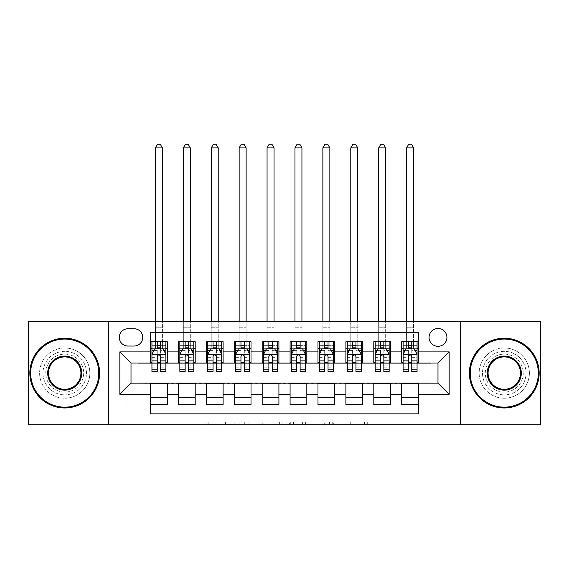 <?xml version="1.0" encoding="UTF-8"?>
<svg xmlns="http://www.w3.org/2000/svg" width="569" height="569" viewBox="0 0 569 569"><rect width="100%" height="100%" fill="white"/><g stroke="black" fill="none" stroke-linecap="round" stroke-linejoin="round"><path stroke-width="0.43" stroke-dasharray="2.85 2.13" d="M239.848 424.737L208.83 424.737L239.848 424.737L239.848 421.942L225.402 421.942L225.402 424.737L225.402 421.942L239.848 421.942L239.848 424.737L239.848 421.942L225.402 421.942L225.402 424.737L225.402 421.942L239.848 421.942L208.83 421.942L239.848 421.942M504.269 351.336A21.764 21.764 0 0 0 482.505 373.108A21.764 21.764 0 0 0 504.269 394.872A21.764 21.764 0 0 1 482.505 373.108A21.764 21.764 0 0 1 504.269 351.336A21.764 21.764 0 0 1 526.041 373.108A21.764 21.764 0 0 1 504.269 394.872A21.764 21.764 0 0 0 526.041 373.108A21.764 21.764 0 0 0 504.269 351.336M64.731 351.336A21.764 21.764 0 0 0 42.959 373.108A21.764 21.764 0 0 0 64.731 394.872A21.764 21.764 0 0 1 42.959 373.108A21.764 21.764 0 0 1 64.731 351.336A21.764 21.764 0 0 1 86.495 373.108A21.764 21.764 0 0 1 64.731 394.872A21.764 21.764 0 0 0 86.495 373.108A21.764 21.764 0 0 0 64.731 351.336M437.988 328.455A8.933 8.933 0 0 0 429.062 337.381A8.933 8.933 0 0 0 437.988 346.315A8.933 8.933 0 0 0 446.921 337.381A8.933 8.933 0 0 0 437.988 328.455M364.558 424.737L332.232 424.737L364.558 424.737L364.558 421.942L350.724 421.942L367.297 421.942L367.297 424.737L367.297 421.942L332.232 421.942L367.297 421.942L367.297 424.737L367.297 421.942L364.558 421.942L364.558 424.737M347.986 424.737L333.327 424.737L347.986 424.737L347.986 421.942L350.724 421.942L347.986 421.942L347.986 424.737L347.986 421.942L333.327 421.942L333.327 424.737L333.327 421.942L347.986 421.942L347.986 424.737M329.494 424.737L332.232 424.737L329.494 424.737L329.494 421.942L332.232 421.942L329.494 421.942L329.494 424.737M206.085 424.737L208.83 424.737L206.085 424.737L206.085 421.942L208.83 421.942L206.085 421.942L206.085 424.737M431.01 424.737L444.965 424.737L444.965 321.478L540.55 321.478L540.55 424.737L444.965 424.737L444.965 321.478L431.01 321.478L431.01 363.335L137.99 363.335L137.99 321.478L431.01 321.478L431.01 363.335L137.99 363.335L137.99 321.478L124.035 321.478L124.035 424.737L28.45 424.737L28.45 321.478L124.035 321.478L124.035 424.737L137.99 424.737L137.99 382.873L431.01 382.873L431.01 424.737L137.99 424.737L137.99 382.873L431.01 382.873L431.01 424.737M282.103 424.737L279.365 424.737L282.103 424.737L282.103 421.942L282.103 424.737M247.038 424.737L279.365 424.737L244.3 424.737L247.038 424.737L247.038 421.942L282.103 421.942L244.3 421.942L244.3 424.737L244.3 421.942L247.038 421.942L247.038 424.737M289.635 424.737L324.7 424.737L286.897 424.737L289.635 424.737L289.635 421.942L324.7 421.942L324.7 424.737L324.7 421.942L308.128 421.942L308.128 424.737M401.714 341.713L418.457 341.713L418.457 348.69L401.714 348.69L401.714 341.713M373.805 341.713L390.547 341.713L390.547 348.69L373.805 348.69L373.805 341.713M345.895 341.713L362.638 341.713L362.638 348.69L345.895 348.69L345.895 341.713M317.986 341.713L334.736 341.713L334.736 348.69L317.986 348.69L317.986 341.713M290.083 341.713L306.826 341.713L306.826 348.69L290.083 348.69L290.083 341.713M262.174 341.713L278.917 341.713L278.917 348.69L262.174 348.69L262.174 341.713M234.264 341.713L251.014 341.713L251.014 348.69L234.264 348.69L234.264 341.713M206.362 341.713L223.105 341.713L223.105 348.69L206.362 348.69L206.362 341.713M178.453 341.713L195.195 341.713L195.195 348.69L178.453 348.69L178.453 341.713M150.543 404.502L150.543 397.525L167.286 397.525L167.286 404.502L150.543 404.502L150.543 413.848L418.457 413.848L418.457 404.502L401.714 404.502L401.714 397.525L418.457 397.525L418.457 404.502M195.195 404.502L178.453 404.502L178.453 397.525L195.195 397.525L195.195 404.502M223.105 404.502L206.362 404.502L206.362 397.525L223.105 397.525L223.105 404.502M251.014 404.502L234.264 404.502L234.264 397.525L251.014 397.525L251.014 404.502M278.917 404.502L262.174 404.502L262.174 397.525L278.917 397.525L278.917 404.502M306.826 404.502L290.083 404.502L290.083 397.525L306.826 397.525L306.826 404.502M334.736 404.502L317.986 404.502L317.986 397.525L334.736 397.525L334.736 404.502M362.638 404.502L345.895 404.502L345.895 397.525L362.638 397.525L362.638 404.502M390.547 404.502L373.805 404.502L373.805 397.525L390.547 397.525L390.547 404.502M401.714 397.525L401.714 383.435L437.988 383.15L437.988 363.058L390.547 363.058L390.547 348.69M390.547 362.78L362.638 363.058L362.638 348.69M362.638 362.78L334.736 363.058L334.736 348.69M334.736 362.78L306.826 363.058L306.826 348.69M306.826 362.78L278.917 363.058L278.917 348.69M278.917 362.78L251.014 363.058L251.014 348.69M251.014 362.78L223.105 363.058L223.105 348.69M223.105 362.78L195.195 363.058L195.195 348.69M150.543 341.713L167.286 341.713L167.286 348.69L150.543 348.69L150.543 332.36L418.457 332.36L418.457 341.713M373.805 397.525L373.805 383.435L401.714 383.435M345.895 397.525L345.895 383.435L373.805 383.435M317.986 397.525L317.986 383.435L345.895 383.435M290.083 397.525L290.083 383.435L317.986 383.435M262.174 397.525L262.174 383.435L290.083 383.435M234.264 397.525L234.264 383.435L262.174 383.435M206.362 397.525L206.362 383.435L234.264 383.435M178.453 397.525L178.453 383.435L206.362 383.435M195.195 362.78L167.286 363.058L167.286 348.69M150.543 397.525L150.543 383.435L178.453 383.435M167.286 362.78L131.012 363.058L131.012 383.15L150.543 383.435M160.593 348.69L157.243 348.69M150.543 362.78L150.543 348.69M151.937 362.78L157.243 362.78M160.593 362.78L165.892 362.78M167.286 397.525L167.286 383.435M179.847 362.78L185.153 362.78M188.495 362.78L193.801 362.78M188.495 348.69L185.153 348.69M178.453 362.78L178.453 348.69M195.195 397.525L195.195 383.435M223.105 397.525L223.105 383.435M206.362 362.78L206.362 348.69M216.405 348.69L213.055 348.69M207.756 362.78L213.055 362.78M216.405 362.78L221.711 362.78M251.014 397.525L251.014 383.435M234.264 362.78L234.264 348.69M244.314 348.69L240.964 348.69M235.666 362.78L240.964 362.78M244.314 362.78L249.613 362.78M278.917 397.525L278.917 383.435M262.174 362.78L262.174 348.69M272.224 348.69L268.874 348.69M263.568 362.78L268.874 362.78M272.224 362.78L277.523 362.78M306.826 397.525L306.826 383.435M290.083 362.78L290.083 348.69M300.126 348.69L296.776 348.69M291.477 362.78L296.776 362.78M300.126 362.78L305.432 362.78M334.736 397.525L334.736 383.435M317.986 362.78L317.986 348.69M328.036 348.69L324.686 348.69M319.387 362.78L324.686 362.78M328.036 362.78L333.334 362.78M362.638 397.525L362.638 383.435M345.895 362.78L345.895 348.69M355.945 348.69L352.595 348.69M347.289 362.78L352.595 362.78M355.945 362.78L361.244 362.78M390.547 397.525L390.547 383.435M373.805 362.78L373.805 348.69M383.847 348.69L380.505 348.69M375.199 362.78L380.505 362.78M383.847 362.78L389.153 362.78M418.457 397.525L418.457 383.435M401.714 362.78L401.714 348.69M418.457 362.78L418.457 348.69M411.757 348.69L408.407 348.69M403.108 362.78L408.407 362.78M411.757 362.78L417.063 362.78M127.94 328.733A8.649 8.649 0 0 0 119.291 337.381A8.649 8.649 0 0 0 127.94 346.037L134.078 346.037A8.649 8.649 0 0 0 142.734 337.381A8.649 8.649 0 0 0 134.078 328.733L127.94 328.733M108.686 424.737L108.686 321.478M460.314 321.478L460.314 424.737M250.054 424.737L254.023 424.737L250.054 424.737L250.054 421.942L248.134 421.942L248.134 424.737L248.134 421.942L254.023 421.942L250.054 421.942L250.054 424.737M254.023 424.737L262.793 424.737L254.023 424.737L254.023 421.942L262.793 421.942L262.793 424.737L262.793 421.942L254.023 421.942L254.023 424.737M289.635 421.942L305.389 421.942L305.389 424.737L305.389 421.942L302.651 421.942L305.389 421.942L305.389 424.737L305.389 421.942L308.128 421.942M290.731 421.942L290.731 424.737L290.731 421.942M286.897 421.942L286.897 424.737L286.897 421.942M151.937 348.69L155.429 348.69L155.429 341.713L151.937 341.713L151.937 348.69L151.937 345.34L157.243 345.34L157.243 341.713L165.892 341.713L162.407 341.713L162.407 321.478M151.937 354.409L151.937 367.802L151.937 354.409L154.732 348.825L163.104 348.825L165.892 354.409L165.892 367.802L165.892 354.409M151.937 371.429L151.937 345.34L165.892 345.34L165.892 348.69L165.892 341.713M165.892 371.429L165.892 345.34L160.593 345.34L160.593 341.713M151.937 341.713L157.243 341.713M155.429 147.89L162.407 147.89L160.316 144.263L157.521 144.263L155.429 147.89L155.429 341.713L162.407 341.713L162.407 348.69L165.892 348.69M157.243 345.34L157.243 350.419L151.937 350.419M165.892 350.419L160.593 350.419L160.593 345.34M153.964 350.362L157.243 350.362L157.243 348.825M160.593 348.825L160.593 350.362L163.872 350.362M157.243 371.429L157.243 350.419M160.593 350.419L160.593 371.429M157.243 350.362L157.243 356.5C158.353 354.387 159.469 354.387 160.593 356.5L160.593 350.362M155.429 321.478L155.429 348.69L162.407 348.69L162.407 147.89M64.731 407.987A34.887 34.887 0 0 1 29.844 373.108A34.887 34.887 0 0 1 64.731 338.221A34.887 34.887 0 0 1 99.611 373.108A34.887 34.887 0 0 1 64.731 407.987A34.887 34.887 0 0 1 29.844 373.108A34.887 34.887 0 0 1 64.731 338.221A34.887 34.887 0 0 1 99.611 373.108A34.887 34.887 0 0 1 64.731 407.987A34.887 34.887 0 0 1 29.844 373.108A34.887 34.887 0 0 1 64.731 338.221A34.887 34.887 0 0 1 99.611 373.108A34.887 34.887 0 0 1 64.731 407.987M64.731 347.986A25.114 25.114 0 0 0 39.61 373.108A25.114 25.114 0 0 0 64.731 398.222A25.114 25.114 0 0 1 39.61 373.108A25.114 25.114 0 0 1 64.731 347.986A25.114 25.114 0 0 1 89.845 373.108A25.114 25.114 0 0 1 64.731 398.222A25.114 25.114 0 0 0 89.845 373.108A25.114 25.114 0 0 0 64.731 347.986M64.731 356.919A16.188 16.188 0 0 1 80.919 373.108A16.188 16.188 0 0 1 64.731 389.296A16.188 16.188 0 0 1 48.543 373.108A16.188 16.188 0 0 1 64.731 356.919M64.731 392.084A18.976 18.976 0 0 1 45.755 373.108A18.976 18.976 0 0 1 64.731 354.131A18.976 18.976 0 0 1 83.707 373.108A18.976 18.976 0 0 1 64.731 392.084A18.976 18.976 0 0 1 45.755 373.108A18.976 18.976 0 0 1 64.731 354.131A18.976 18.976 0 0 1 83.707 373.108A18.976 18.976 0 0 1 64.731 392.084M504.269 407.987A34.887 34.887 0 0 1 469.389 373.108A34.887 34.887 0 0 1 504.269 338.221A34.887 34.887 0 0 1 539.156 373.108A34.887 34.887 0 0 1 504.269 407.987A34.887 34.887 0 0 1 469.389 373.108A34.887 34.887 0 0 1 504.269 338.221A34.887 34.887 0 0 1 539.156 373.108A34.887 34.887 0 0 1 504.269 407.987A34.887 34.887 0 0 1 469.389 373.108A34.887 34.887 0 0 1 504.269 338.221A34.887 34.887 0 0 1 539.156 373.108A34.887 34.887 0 0 1 504.269 407.987M504.269 347.986A25.114 25.114 0 0 0 479.155 373.108A25.114 25.114 0 0 0 504.269 398.222A25.114 25.114 0 0 1 479.155 373.108A25.114 25.114 0 0 1 504.269 347.986A25.114 25.114 0 0 1 529.39 373.108A25.114 25.114 0 0 1 504.269 398.222A25.114 25.114 0 0 0 529.39 373.108A25.114 25.114 0 0 0 504.269 347.986M504.269 356.919A16.188 16.188 0 0 1 520.457 373.108A16.188 16.188 0 0 1 504.269 389.296A16.188 16.188 0 0 1 488.081 373.108A16.188 16.188 0 0 1 504.269 356.919M504.269 392.084A18.976 18.976 0 0 1 485.293 373.108A18.976 18.976 0 0 1 504.269 354.131A18.976 18.976 0 0 1 523.245 373.108A18.976 18.976 0 0 1 504.269 392.084A18.976 18.976 0 0 1 485.293 373.108A18.976 18.976 0 0 1 504.269 354.131A18.976 18.976 0 0 1 523.245 373.108A18.976 18.976 0 0 1 504.269 392.084M179.847 348.69L183.339 348.69L183.339 341.713L179.847 341.713L179.847 348.69L179.847 345.34L185.153 345.34L185.153 341.713L193.801 341.713L190.309 341.713L190.309 321.478M179.847 354.409L179.847 367.802L179.847 354.409L182.635 348.825L191.013 348.825L193.801 354.409L193.801 367.802L193.801 354.409M179.847 371.429L179.847 345.34L193.801 345.34L193.801 348.69L193.801 341.713M193.801 371.429L193.801 345.34L188.495 345.34L188.495 341.713M179.847 341.713L185.153 341.713M183.339 147.89L190.309 147.89L188.218 144.263L185.43 144.263L183.339 147.89L183.339 341.713L190.309 341.713L190.309 348.69L193.801 348.69M185.153 345.34L185.153 350.419L179.847 350.419M193.801 350.419L188.495 350.419L188.495 345.34M181.874 350.362L185.153 350.362L185.153 348.825M188.495 348.825L188.495 350.362L191.781 350.362M185.153 371.429L185.153 350.419M188.495 350.419L188.495 371.429M185.153 350.362L185.153 356.5C186.262 354.387 187.379 354.387 188.495 356.5L188.495 350.362M183.339 321.478L183.339 348.69L190.309 348.69L190.309 147.89M207.756 348.69L211.241 348.69L211.241 341.713L207.756 341.713L207.756 348.69L207.756 345.34L213.055 345.34L213.055 341.713L221.711 341.713L218.219 341.713L218.219 321.478M207.756 354.409L207.756 367.802L207.756 354.409L210.544 348.825L218.916 348.825L221.711 354.409L221.711 367.802L221.711 354.409M207.756 371.429L207.756 345.34L221.711 345.34L221.711 348.69L221.711 341.713M221.711 371.429L221.711 345.34L216.405 345.34L216.405 341.713M207.756 341.713L213.055 341.713M211.241 147.89L218.219 147.89L216.128 144.263L213.339 144.263L211.241 147.89L211.241 341.713L218.219 341.713L218.219 348.69L221.711 348.69M213.055 345.34L213.055 350.419L207.756 350.419M221.711 350.419L216.405 350.419L216.405 345.34M209.776 350.362L213.055 350.362L213.055 348.825M216.405 348.825L216.405 350.362L219.684 350.362M213.055 371.429L213.055 350.419M216.405 350.419L216.405 371.429M213.055 350.362L213.055 356.5C214.172 354.387 215.288 354.387 216.405 356.5L216.405 350.362M211.241 321.478L211.241 348.69L218.219 348.69L218.219 147.89M235.666 348.69L239.151 348.69L239.151 341.713L235.666 341.713L235.666 348.69L235.666 345.34L240.964 345.34L240.964 341.713L249.613 341.713L246.128 341.713L246.128 321.478M235.666 354.409L235.666 367.802L235.666 354.409L238.454 348.825L246.825 348.825L249.613 354.409L249.613 367.802L249.613 354.409M235.666 371.429L235.666 345.34L249.613 345.34L249.613 348.69L249.613 341.713M249.613 371.429L249.613 345.34L244.314 345.34L244.314 341.713M235.666 341.713L240.964 341.713M239.151 147.89L246.128 147.89L244.037 144.263L241.242 144.263L239.151 147.89L239.151 341.713L246.128 341.713L246.128 348.69L249.613 348.69M240.964 345.34L240.964 350.419L235.666 350.419M249.613 350.419L244.314 350.419L244.314 345.34M237.686 350.362L240.964 350.362L240.964 348.825M244.314 348.825L244.314 350.362L247.593 350.362M240.964 371.429L240.964 350.419M244.314 350.419L244.314 371.429M240.964 350.362L240.964 356.5C242.081 354.387 243.198 354.387 244.314 356.5L244.314 350.362M239.151 321.478L239.151 348.69L246.128 348.69L246.128 147.89M263.568 348.69L267.06 348.69L267.06 341.713L263.568 341.713L263.568 348.69L263.568 345.34L268.874 345.34L268.874 341.713L277.523 341.713L274.038 341.713L274.038 321.478M263.568 354.409L263.568 367.802L263.568 354.409L266.363 348.825L274.735 348.825L277.523 354.409L277.523 367.802L277.523 354.409M263.568 371.429L263.568 345.34L277.523 345.34L277.523 348.69L277.523 341.713M277.523 371.429L277.523 345.34L272.224 345.34L272.224 341.713M263.568 341.713L268.874 341.713M267.06 147.89L274.038 147.89L271.939 144.263L269.151 144.263L267.06 147.89L267.06 341.713L274.038 341.713L274.038 348.69L277.523 348.69M268.874 345.34L268.874 350.419L263.568 350.419M277.523 350.419L272.224 350.419L272.224 345.34M265.595 350.362L268.874 350.362L268.874 348.825M272.224 348.825L272.224 350.362L275.503 350.362M268.874 371.429L268.874 350.419M272.224 350.419L272.224 371.429M268.874 350.362L268.874 356.5C269.983 354.387 271.1 354.387 272.224 356.5L272.224 350.362M267.06 321.478L267.06 348.69L274.038 348.69L274.038 147.89M291.477 348.69L294.962 348.69L294.962 341.713L291.477 341.713L291.477 348.69L291.477 345.34L296.776 345.34L296.776 341.713L305.432 341.713L301.94 341.713L301.94 321.478M291.477 354.409L291.477 367.802L291.477 354.409L294.265 348.825L302.637 348.825L305.432 354.409L305.432 367.802L305.432 354.409M291.477 371.429L291.477 345.34L305.432 345.34L305.432 348.69L305.432 341.713M305.432 371.429L305.432 345.34L300.126 345.34L300.126 341.713M291.477 341.713L296.776 341.713M294.962 147.89L301.94 147.89L299.849 144.263L297.061 144.263L294.962 147.89L294.962 341.713L301.94 341.713L301.94 348.69L305.432 348.69M296.776 345.34L296.776 350.419L291.477 350.419M305.432 350.419L300.126 350.419L300.126 345.34M293.497 350.362L296.776 350.362L296.776 348.825M300.126 348.825L300.126 350.362L303.405 350.362M296.776 371.429L296.776 350.419M300.126 350.419L300.126 371.429M296.776 350.362L296.776 356.5C297.893 354.387 299.01 354.387 300.126 356.5L300.126 350.362M294.962 321.478L294.962 348.69L301.94 348.69L301.94 147.89M319.387 348.69L322.872 348.69L322.872 341.713L319.387 341.713L319.387 348.69L319.387 345.34L324.686 345.34L324.686 341.713L333.334 341.713L329.849 341.713L329.849 321.478M319.387 354.409L319.387 367.802L319.387 354.409L322.175 348.825L330.546 348.825L333.334 354.409L333.334 367.802L333.334 354.409M319.387 371.429L319.387 345.34L333.334 345.34L333.334 348.69L333.334 341.713M333.334 371.429L333.334 345.34L328.036 345.34L328.036 341.713M319.387 341.713L324.686 341.713M322.872 147.89L329.849 147.89L327.758 144.263L324.963 144.263L322.872 147.89L322.872 341.713L329.849 341.713L329.849 348.69L333.334 348.69M324.686 345.34L324.686 350.419L319.387 350.419M333.334 350.419L328.036 350.419L328.036 345.34M321.407 350.362L324.686 350.362L324.686 348.825M328.036 348.825L328.036 350.362L331.314 350.362M324.686 371.429L324.686 350.419M328.036 350.419L328.036 371.429M324.686 350.362L324.686 356.5C325.802 354.387 326.919 354.387 328.036 356.5L328.036 350.362M322.872 321.478L322.872 348.69L329.849 348.69L329.849 147.89M347.289 348.69L350.781 348.69L350.781 341.713L347.289 341.713L347.289 348.69L347.289 345.34L352.595 345.34L352.595 341.713L361.244 341.713L357.759 341.713L357.759 321.478M347.289 354.409L347.289 367.802L347.289 354.409L350.084 348.825L358.456 348.825L361.244 354.409L361.244 367.802L361.244 354.409M347.289 371.429L347.289 345.34L361.244 345.34L361.244 348.69L361.244 341.713M361.244 371.429L361.244 345.34L355.945 345.34L355.945 341.713M347.289 341.713L352.595 341.713M350.781 147.89L357.759 147.89L355.661 144.263L352.872 144.263L350.781 147.89L350.781 341.713L357.759 341.713L357.759 348.69L361.244 348.69M352.595 345.34L352.595 350.419L347.289 350.419M361.244 350.419L355.945 350.419L355.945 345.34M349.316 350.362L352.595 350.362L352.595 348.825M355.945 348.825L355.945 350.362L359.224 350.362M352.595 371.429L352.595 350.419M355.945 350.419L355.945 371.429M352.595 350.362L352.595 356.5C353.705 354.387 354.821 354.387 355.945 356.5L355.945 350.362M350.781 321.478L350.781 348.69L357.759 348.69L357.759 147.89M375.199 348.69L378.691 348.69L378.691 341.713L375.199 341.713L375.199 348.69L375.199 345.34L380.505 345.34L380.505 341.713L389.153 341.713L385.661 341.713L385.661 321.478M375.199 354.409L375.199 367.802L375.199 354.409L377.987 348.825L386.365 348.825L389.153 354.409L389.153 367.802L389.153 354.409M375.199 371.429L375.199 345.34L389.153 345.34L389.153 348.69L389.153 341.713M389.153 371.429L389.153 345.34L383.847 345.34L383.847 341.713M375.199 341.713L380.505 341.713M378.691 147.89L385.661 147.89L383.57 144.263L380.782 144.263L378.691 147.89L378.691 341.713L385.661 341.713L385.661 348.69L389.153 348.69M380.505 345.34L380.505 350.419L375.199 350.419M389.153 350.419L383.847 350.419L383.847 345.34M377.219 350.362L380.505 350.362L380.505 348.825M383.847 348.825L383.847 350.362L387.126 350.362M380.505 371.429L380.505 350.419M383.847 350.419L383.847 371.429M380.505 350.362L380.505 356.5C381.614 354.387 382.731 354.387 383.847 356.5L383.847 350.362M378.691 321.478L378.691 348.69L385.661 348.69L385.661 147.89M403.108 348.69L406.593 348.69L406.593 341.713L403.108 341.713L403.108 348.69L403.108 345.34L408.407 345.34L408.407 341.713L417.063 341.713L413.571 341.713L413.571 321.478M403.108 354.409L403.108 367.802L403.108 354.409L405.896 348.825L414.268 348.825L417.063 354.409L417.063 367.802L417.063 354.409M403.108 371.429L403.108 345.34L417.063 345.34L417.063 348.69L417.063 341.713M417.063 371.429L417.063 345.34L411.757 345.34L411.757 341.713M403.108 341.713L408.407 341.713M406.593 147.89L413.571 147.89L411.479 144.263L408.684 144.263L406.593 147.89L406.593 341.713L413.571 341.713L413.571 348.69L417.063 348.69M408.407 345.34L408.407 350.419L403.108 350.419M417.063 350.419L411.757 350.419L411.757 345.34M405.128 350.362L408.407 350.362L408.407 348.825M411.757 348.825L411.757 350.362L415.036 350.362M408.407 371.429L408.407 350.419M411.757 350.419L411.757 371.429M408.407 350.362L408.407 356.5C409.524 354.387 410.64 354.387 411.757 356.5L411.757 350.362M406.593 321.478L406.593 348.69L413.571 348.69L413.571 147.89M237.934 421.942L237.934 424.737L237.934 421.942M234.165 421.942L234.165 424.737L234.165 421.942M208.83 421.942L208.83 424.737L208.83 421.942M279.365 421.942L279.365 424.737L279.365 421.942M321.962 421.942L321.962 424.737L321.962 421.942M302.651 421.942L302.651 424.737L302.651 421.942M293.469 421.942L293.469 424.737L293.469 421.942M350.724 421.942L350.724 424.737L350.724 421.942M332.232 421.942L332.232 424.737L332.232 421.942M152.008 354.267L165.821 354.267M151.937 365.917L157.243 365.917M160.593 365.917L165.892 365.917M151.937 357.638L157.243 357.638M160.593 357.638L165.892 357.638M165.892 347.111L160.593 347.111M157.243 347.111L151.937 347.111M155.429 327.758L162.407 327.758L155.429 327.758M179.918 354.267L193.73 354.267M179.847 365.917L185.153 365.917M188.495 365.917L193.801 365.917M179.847 357.638L185.153 357.638M188.495 357.638L193.801 357.638M193.801 347.111L188.495 347.111M185.153 347.111L179.847 347.111M183.339 327.758L190.309 327.758L183.339 327.758M207.827 354.267L221.64 354.267M207.756 365.917L213.055 365.917M216.405 365.917L221.711 365.917M207.756 357.638L213.055 357.638M216.405 357.638L221.711 357.638M221.711 347.111L216.405 347.111M213.055 347.111L207.756 347.111M211.241 327.758L218.219 327.758L211.241 327.758M235.73 354.267L249.549 354.267M235.666 365.917L240.964 365.917M244.314 365.917L249.613 365.917M235.666 357.638L240.964 357.638M244.314 357.638L249.613 357.638M249.613 347.111L244.314 347.111M240.964 347.111L235.666 347.111M239.151 327.758L246.128 327.758L239.151 327.758M263.639 354.267L277.452 354.267M263.568 365.917L268.874 365.917M272.224 365.917L277.523 365.917M263.568 357.638L268.874 357.638M272.224 357.638L277.523 357.638M277.523 347.111L272.224 347.111M268.874 347.111L263.568 347.111M267.06 327.758L274.038 327.758L267.06 327.758M291.548 354.267L305.361 354.267M291.477 365.917L296.776 365.917M300.126 365.917L305.432 365.917M291.477 357.638L296.776 357.638M300.126 357.638L305.432 357.638M305.432 347.111L300.126 347.111M296.776 347.111L291.477 347.111M294.962 327.758L301.94 327.758L294.962 327.758M319.451 354.267L333.27 354.267M319.387 365.917L324.686 365.917M328.036 365.917L333.334 365.917M319.387 357.638L324.686 357.638M328.036 357.638L333.334 357.638M333.334 347.111L328.036 347.111M324.686 347.111L319.387 347.111M322.872 327.758L329.849 327.758L322.872 327.758M347.36 354.267L361.173 354.267M347.289 365.917L352.595 365.917M355.945 365.917L361.244 365.917M347.289 357.638L352.595 357.638M355.945 357.638L361.244 357.638M361.244 347.111L355.945 347.111M352.595 347.111L347.289 347.111M350.781 327.758L357.759 327.758L350.781 327.758M375.27 354.267L389.082 354.267M375.199 365.917L380.505 365.917M383.847 365.917L389.153 365.917M375.199 357.638L380.505 357.638M383.847 357.638L389.153 357.638M389.153 347.111L383.847 347.111M380.505 347.111L375.199 347.111M378.691 327.758L385.661 327.758L378.691 327.758M403.179 354.267L416.992 354.267M403.108 365.917L408.407 365.917M411.757 365.917L417.063 365.917M403.108 357.638L408.407 357.638M411.757 357.638L417.063 357.638M417.063 347.111L411.757 347.111M408.407 347.111L403.108 347.111M406.593 327.758L413.571 327.758L406.593 327.758M151.937 367.802L157.243 367.802M160.593 367.802L165.892 367.802M179.847 367.802L185.153 367.802M188.495 367.802L193.801 367.802M207.756 367.802L213.055 367.802M216.405 367.802L221.711 367.802M235.666 367.802L240.964 367.802M244.314 367.802L249.613 367.802M263.568 367.802L268.874 367.802M272.224 367.802L277.523 367.802M291.477 367.802L296.776 367.802M300.126 367.802L305.432 367.802M319.387 367.802L324.686 367.802M328.036 367.802L333.334 367.802M347.289 367.802L352.595 367.802M355.945 367.802L361.244 367.802M375.199 367.802L380.505 367.802M383.847 367.802L389.153 367.802M403.108 367.802L408.407 367.802M411.757 367.802L417.063 367.802"/><path stroke-width="0.85" d="M437.988 328.455A8.933 8.933 0 0 0 429.062 337.381A8.933 8.933 0 0 0 437.988 346.315A8.933 8.933 0 0 0 446.921 337.381A8.933 8.933 0 0 0 437.988 328.455M460.314 424.737L540.55 424.737L540.55 321.478L460.314 321.478L460.314 424.737L108.686 424.737L108.686 321.478L28.45 321.478L28.45 424.737L108.686 424.737M418.457 341.713L401.714 341.713L401.714 351.898L390.547 351.898L390.547 363.058L401.714 363.058L401.714 351.898M390.547 351.898L390.547 341.713L373.805 341.713L373.805 351.898L362.638 351.898L362.638 363.058L373.805 363.058L373.805 351.898M362.638 351.898L362.638 341.713L345.895 341.713L345.895 351.898L334.736 351.898L334.736 363.058L345.895 363.058L345.895 351.898M334.736 351.898L334.736 341.713L317.986 341.713L317.986 351.898L306.826 351.898L306.826 363.058L317.986 363.058L317.986 351.898M306.826 351.898L306.826 341.713L290.083 341.713L290.083 351.898L278.917 351.898L278.917 363.058L290.083 363.058L290.083 351.898M278.917 351.898L278.917 341.713L262.174 341.713L262.174 351.898L251.014 351.898L251.014 363.058L262.174 363.058L262.174 351.898M251.014 351.898L251.014 341.713L234.264 341.713L234.264 351.898L223.105 351.898L223.105 363.058L234.264 363.058L234.264 351.898M223.105 351.898L223.105 341.713L206.362 341.713L206.362 351.898L195.195 351.898L195.195 363.058L206.362 363.058L206.362 351.898M195.195 351.898L195.195 341.713L178.453 341.713L178.453 363.058L167.286 363.058L167.286 341.713L150.543 341.713M150.543 404.502L167.286 404.502L167.286 383.15L178.453 383.15L178.453 404.502L195.195 404.502L195.195 383.15L206.362 383.15L206.362 394.317L195.195 394.317M206.362 394.317L206.362 404.502L223.105 404.502L223.105 383.15L234.264 383.15L234.264 394.317L223.105 394.317M234.264 394.317L234.264 404.502L251.014 404.502L251.014 383.15L262.174 383.15L262.174 394.317L251.014 394.317M262.174 394.317L262.174 404.502L278.917 404.502L278.917 383.15L290.083 383.15L290.083 394.317L278.917 394.317M290.083 394.317L290.083 404.502L306.826 404.502L306.826 383.15L317.986 383.15L317.986 394.317L306.826 394.317M317.986 394.317L317.986 404.502L334.736 404.502L334.736 383.15L345.895 383.15L345.895 394.317L334.736 394.317M345.895 394.317L345.895 404.502L362.638 404.502L362.638 383.15L373.805 383.15L373.805 394.317L362.638 394.317M373.805 394.317L373.805 404.502L390.547 404.502L390.547 383.15L401.714 383.15L401.714 394.317L390.547 394.317M127.94 346.037L134.078 346.037A8.649 8.649 0 0 0 142.734 337.381A8.649 8.649 0 0 0 134.078 328.733L127.94 328.733A8.649 8.649 0 0 0 119.291 337.381A8.649 8.649 0 0 0 127.94 346.037M460.314 321.478L108.686 321.478M418.457 351.898L418.457 332.36L150.543 332.36L150.543 363.058L131.012 363.058L131.012 383.15L150.543 383.15L150.543 413.848L418.457 413.848L418.457 383.15L437.988 383.15L437.988 363.058L418.457 363.058L418.457 351.898L449.154 351.898L449.154 394.317L418.457 394.317M150.543 394.317L119.846 394.317L119.846 351.898L150.543 351.898M401.714 394.317L401.714 404.502L418.457 404.502M150.543 348.69L151.937 348.69M157.243 348.69L160.593 348.69M165.892 348.69L167.286 348.69M150.543 362.78L151.937 362.78M157.243 362.78L160.593 362.78M165.892 362.78L167.286 362.78M150.543 383.435L167.286 383.435M150.543 397.525L167.286 397.525M178.453 362.78L179.847 362.78M185.153 362.78L188.495 362.78M193.801 362.78L195.195 362.78M178.453 348.69L179.847 348.69M185.153 348.69L188.495 348.69M193.801 348.69L195.195 348.69M178.453 383.435L195.195 383.435M178.453 397.525L195.195 397.525M206.362 383.435L223.105 383.435M206.362 397.525L223.105 397.525M206.362 348.69L207.756 348.69M213.055 348.69L216.405 348.69M221.711 348.69L223.105 348.69M206.362 362.78L207.756 362.78M213.055 362.78L216.405 362.78M221.711 362.78L223.105 362.78M234.264 383.435L251.014 383.435M234.264 397.525L251.014 397.525M234.264 348.69L235.666 348.69M240.964 348.69L244.314 348.69M249.613 348.69L251.014 348.69M234.264 362.78L235.666 362.78M240.964 362.78L244.314 362.78M249.613 362.78L251.014 362.78M262.174 383.435L278.917 383.435M262.174 397.525L278.917 397.525M262.174 348.69L263.568 348.69M268.874 348.69L272.224 348.69M277.523 348.69L278.917 348.69M262.174 362.78L263.568 362.78M268.874 362.78L272.224 362.78M277.523 362.78L278.917 362.78M290.083 383.435L306.826 383.435M290.083 397.525L306.826 397.525M290.083 348.69L291.477 348.69M296.776 348.69L300.126 348.69M305.432 348.69L306.826 348.69M290.083 362.78L291.477 362.78M296.776 362.78L300.126 362.78M305.432 362.78L306.826 362.78M317.986 383.435L334.736 383.435M317.986 397.525L334.736 397.525M317.986 348.69L319.387 348.69M324.686 348.69L328.036 348.69M333.334 348.69L334.736 348.69M317.986 362.78L319.387 362.78M324.686 362.78L328.036 362.78M333.334 362.78L334.736 362.78M345.895 383.435L362.638 383.435M345.895 397.525L362.638 397.525M345.895 348.69L347.289 348.69M352.595 348.69L355.945 348.69M361.244 348.69L362.638 348.69M345.895 362.78L347.289 362.78M352.595 362.78L355.945 362.78M361.244 362.78L362.638 362.78M373.805 383.435L390.547 383.435M373.805 397.525L390.547 397.525M373.805 348.69L375.199 348.69M380.505 348.69L383.847 348.69M389.153 348.69L390.547 348.69M373.805 362.78L375.199 362.78M380.505 362.78L383.847 362.78M389.153 362.78L390.547 362.78M401.714 383.435L418.457 383.435M401.714 397.525L418.457 397.525M401.714 348.69L403.108 348.69M408.407 348.69L411.757 348.69M417.063 348.69L418.457 348.69M401.714 362.78L403.108 362.78M408.407 362.78L411.757 362.78M417.063 362.78L418.457 362.78M131.012 363.058L119.846 351.898M131.012 383.15L119.846 394.317M449.154 351.898L437.988 363.058M449.154 394.317L437.988 383.15M160.593 345.34L157.243 345.34M165.892 369.16L160.593 369.16L160.593 371.429L165.892 371.429L165.892 354.409L163.104 348.825L154.732 348.825L151.937 354.409L151.937 371.429L157.243 371.429L157.243 369.16L151.937 369.16M151.937 354.409L151.937 341.713M165.892 354.409L165.892 341.713M157.243 348.825L157.243 341.713M160.593 341.713L160.593 348.825M160.593 369.16L160.593 356.5C159.476 354.352 158.36 354.352 157.243 356.5L157.243 369.16M162.407 321.478L162.407 147.89L155.429 147.89L155.429 321.478M155.429 147.89L157.521 144.263L160.316 144.263L162.407 147.89M64.731 339.06A34.048 34.048 0 0 0 30.683 373.108A34.048 34.048 0 0 0 64.731 407.155A34.048 34.048 0 0 0 98.778 373.108A34.048 34.048 0 0 0 64.731 339.06M64.731 407.987A34.887 34.887 0 0 1 29.844 373.108A34.887 34.887 0 0 1 64.731 338.221A34.887 34.887 0 0 1 99.611 373.108A34.887 34.887 0 0 1 64.731 407.987M64.731 356.08A17.02 17.02 0 0 1 81.751 373.108A17.02 17.02 0 0 1 64.731 390.128A17.02 17.02 0 0 1 47.704 373.108A17.02 17.02 0 0 1 64.731 356.08M64.731 389.296A16.188 16.188 0 0 0 80.919 373.108A16.188 16.188 0 0 0 64.731 356.919A16.188 16.188 0 0 0 48.543 373.108A16.188 16.188 0 0 0 64.731 389.296M504.269 339.06A34.048 34.048 0 0 0 470.222 373.108A34.048 34.048 0 0 0 504.269 407.155A34.048 34.048 0 0 0 538.317 373.108A34.048 34.048 0 0 0 504.269 339.06M504.269 407.987A34.887 34.887 0 0 1 469.389 373.108A34.887 34.887 0 0 1 504.269 338.221A34.887 34.887 0 0 1 539.156 373.108A34.887 34.887 0 0 1 504.269 407.987M504.269 356.08A17.02 17.02 0 0 1 521.296 373.108A17.02 17.02 0 0 1 504.269 390.128A17.02 17.02 0 0 1 487.249 373.108A17.02 17.02 0 0 1 504.269 356.08M504.269 389.296A16.188 16.188 0 0 0 520.457 373.108A16.188 16.188 0 0 0 504.269 356.919A16.188 16.188 0 0 0 488.081 373.108A16.188 16.188 0 0 0 504.269 389.296M188.495 345.34L185.153 345.34M193.801 369.16L188.495 369.16L188.495 371.429L193.801 371.429L193.801 354.409L191.013 348.825L182.635 348.825L179.847 354.409L179.847 371.429L185.153 371.429L185.153 369.16L179.847 369.16M179.847 354.409L179.847 341.713M193.801 354.409L193.801 341.713M185.153 348.825L185.153 341.713M188.495 341.713L188.495 348.825M188.495 369.16L188.495 356.5C187.386 354.352 186.269 354.352 185.153 356.5L185.153 369.16M190.309 321.478L190.309 147.89L183.339 147.89L183.339 321.478M183.339 147.89L185.43 144.263L188.218 144.263L190.309 147.89M216.405 345.34L213.055 345.34M221.711 369.16L216.405 369.16L216.405 371.429L221.711 371.429L221.711 354.409L218.916 348.825L210.544 348.825L207.756 354.409L207.756 371.429L213.055 371.429L213.055 369.16L207.756 369.16M207.756 354.409L207.756 341.713M221.711 354.409L221.711 341.713M213.055 348.825L213.055 341.713M216.405 341.713L216.405 348.825M216.405 369.16L216.405 356.5C215.288 354.352 214.172 354.352 213.055 356.5L213.055 369.16M218.219 321.478L218.219 147.89L211.241 147.89L211.241 321.478M211.241 147.89L213.339 144.263L216.128 144.263L218.219 147.89M244.314 345.34L240.964 345.34M249.613 369.16L244.314 369.16L244.314 371.429L249.613 371.429L249.613 354.409L246.825 348.825L238.454 348.825L235.666 354.409L235.666 371.429L240.964 371.429L240.964 369.16L235.666 369.16M235.666 354.409L235.666 341.713M249.613 354.409L249.613 341.713M240.964 348.825L240.964 341.713M244.314 341.713L244.314 348.825M244.314 369.16L244.314 356.5C243.198 354.352 242.081 354.352 240.964 356.5L240.964 369.16M246.128 321.478L246.128 147.89L239.151 147.89L239.151 321.478M239.151 147.89L241.242 144.263L244.037 144.263L246.128 147.89M272.224 345.34L268.874 345.34M277.523 369.16L272.224 369.16L272.224 371.429L277.523 371.429L277.523 354.409L274.735 348.825L266.363 348.825L263.568 354.409L263.568 371.429L268.874 371.429L268.874 369.16L263.568 369.16M263.568 354.409L263.568 341.713M277.523 354.409L277.523 341.713M268.874 348.825L268.874 341.713M272.224 341.713L272.224 348.825M272.224 369.16L272.224 356.5C271.107 354.352 269.991 354.352 268.874 356.5L268.874 369.16M274.038 321.478L274.038 147.89L267.06 147.89L267.06 321.478M267.06 147.89L269.151 144.263L271.939 144.263L274.038 147.89M300.126 345.34L296.776 345.34M305.432 369.16L300.126 369.16L300.126 371.429L305.432 371.429L305.432 354.409L302.637 348.825L294.265 348.825L291.477 354.409L291.477 371.429L296.776 371.429L296.776 369.16L291.477 369.16M291.477 354.409L291.477 341.713M305.432 354.409L305.432 341.713M296.776 348.825L296.776 341.713M300.126 341.713L300.126 348.825M300.126 369.16L300.126 356.5C299.017 354.352 297.9 354.352 296.776 356.5L296.776 369.16M301.94 321.478L301.94 147.89L294.962 147.89L294.962 321.478M294.962 147.89L297.061 144.263L299.849 144.263L301.94 147.89M328.036 345.34L324.686 345.34M333.334 369.16L328.036 369.16L328.036 371.429L333.334 371.429L333.334 354.409L330.546 348.825L322.175 348.825L319.387 354.409L319.387 371.429L324.686 371.429L324.686 369.16L319.387 369.16M319.387 354.409L319.387 341.713M333.334 354.409L333.334 341.713M324.686 348.825L324.686 341.713M328.036 341.713L328.036 348.825M328.036 369.16L328.036 356.5C326.919 354.352 325.802 354.352 324.686 356.5L324.686 369.16M329.849 321.478L329.849 147.89L322.872 147.89L322.872 321.478M322.872 147.89L324.963 144.263L327.758 144.263L329.849 147.89M355.945 345.34L352.595 345.34M361.244 369.16L355.945 369.16L355.945 371.429L361.244 371.429L361.244 354.409L358.456 348.825L350.084 348.825L347.289 354.409L347.289 371.429L352.595 371.429L352.595 369.16L347.289 369.16M347.289 354.409L347.289 341.713M361.244 354.409L361.244 341.713M352.595 348.825L352.595 341.713M355.945 341.713L355.945 348.825M355.945 369.16L355.945 356.5C354.828 354.352 353.712 354.352 352.595 356.5L352.595 369.16M357.759 321.478L357.759 147.89L350.781 147.89L350.781 321.478M350.781 147.89L352.872 144.263L355.661 144.263L357.759 147.89M383.847 345.34L380.505 345.34M389.153 369.16L383.847 369.16L383.847 371.429L389.153 371.429L389.153 354.409L386.365 348.825L377.987 348.825L375.199 354.409L375.199 371.429L380.505 371.429L380.505 369.16L375.199 369.16M375.199 354.409L375.199 341.713M389.153 354.409L389.153 341.713M380.505 348.825L380.505 341.713M383.847 341.713L383.847 348.825M383.847 369.16L383.847 356.5C382.738 354.352 381.621 354.352 380.505 356.5L380.505 369.16M385.661 321.478L385.661 147.89L378.691 147.89L378.691 321.478M378.691 147.89L380.782 144.263L383.57 144.263L385.661 147.89M411.757 345.34L408.407 345.34M417.063 369.16L411.757 369.16L411.757 371.429L417.063 371.429L417.063 354.409L414.268 348.825L405.896 348.825L403.108 354.409L403.108 371.429L408.407 371.429L408.407 369.16L403.108 369.16M403.108 354.409L403.108 341.713M417.063 354.409L417.063 341.713M408.407 348.825L408.407 341.713M411.757 341.713L411.757 348.825M411.757 369.16L411.757 356.5C410.64 354.352 409.524 354.352 408.407 356.5L408.407 369.16M413.571 321.478L413.571 147.89L406.593 147.89L406.593 321.478M406.593 147.89L408.684 144.263L411.479 144.263L413.571 147.89M178.453 394.317L167.286 394.317M178.453 351.898L167.286 351.898M165.821 354.267L152.008 354.267M151.937 350.362L153.964 350.362M163.872 350.362L165.892 350.362M157.243 360.874L151.937 360.874M165.892 360.874L160.593 360.874M160.593 347.111L157.243 347.111M193.73 354.267L179.918 354.267M179.847 350.362L181.874 350.362M191.781 350.362L193.801 350.362M185.153 360.874L179.847 360.874M193.801 360.874L188.495 360.874M188.495 347.111L185.153 347.111M221.64 354.267L207.827 354.267M207.756 350.362L209.776 350.362M219.684 350.362L221.711 350.362M213.055 360.874L207.756 360.874M221.711 360.874L216.405 360.874M216.405 347.111L213.055 347.111M249.549 354.267L235.73 354.267M235.666 350.362L237.686 350.362M247.593 350.362L249.613 350.362M240.964 360.874L235.666 360.874M249.613 360.874L244.314 360.874M244.314 347.111L240.964 347.111M277.452 354.267L263.639 354.267M263.568 350.362L265.595 350.362M275.503 350.362L277.523 350.362M268.874 360.874L263.568 360.874M277.523 360.874L272.224 360.874M272.224 347.111L268.874 347.111M305.361 354.267L291.548 354.267M291.477 350.362L293.497 350.362M303.405 350.362L305.432 350.362M296.776 360.874L291.477 360.874M305.432 360.874L300.126 360.874M300.126 347.111L296.776 347.111M333.27 354.267L319.451 354.267M319.387 350.362L321.407 350.362M331.314 350.362L333.334 350.362M324.686 360.874L319.387 360.874M333.334 360.874L328.036 360.874M328.036 347.111L324.686 347.111M361.173 354.267L347.36 354.267M347.289 350.362L349.316 350.362M359.224 350.362L361.244 350.362M352.595 360.874L347.289 360.874M361.244 360.874L355.945 360.874M355.945 347.111L352.595 347.111M389.082 354.267L375.27 354.267M375.199 350.362L377.219 350.362M387.126 350.362L389.153 350.362M380.505 360.874L375.199 360.874M389.153 360.874L383.847 360.874M383.847 347.111L380.505 347.111M416.992 354.267L403.179 354.267M403.108 350.362L405.128 350.362M415.036 350.362L417.063 350.362M408.407 360.874L403.108 360.874M417.063 360.874L411.757 360.874M411.757 347.111L408.407 347.111"/></g></svg>

